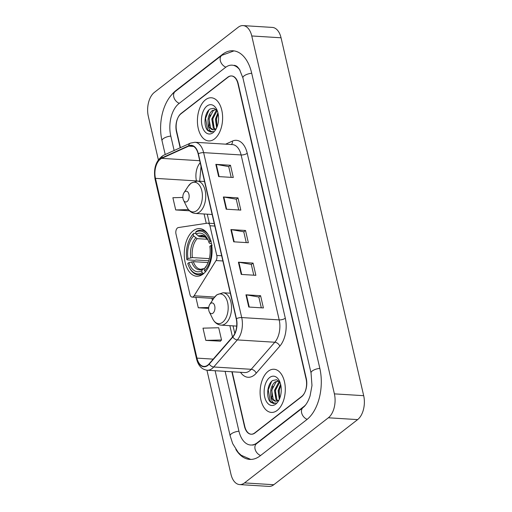 <?xml version="1.0" encoding="UTF-8"?>
<svg xmlns="http://www.w3.org/2000/svg" width="512" height="512" viewBox="0 0 512 512"><rect width="100%" height="100%" fill="white"/><g stroke="black" fill="none" stroke-linecap="round" stroke-linejoin="round"><path stroke-width="0.77" d="M193.35 296.672A4.506 2.618 -86.5 0 0 194.131 295.77L216.064 260.544A4.506 2.618 -86.5 0 0 216.794 255.456L209.939 225.76A4.506 2.618 -86.5 0 0 207.763 223.162A4.506 2.618 -86.5 0 0 207.437 223.181L178.381 227.552A4.506 2.618 -86.5 0 0 175.974 233.939L189.958 294.496A4.506 2.618 -86.5 0 0 192.134 297.088A4.506 2.618 -86.5 0 0 193.35 296.672M203.155 274.016A23.878 13.862 -86.5 0 0 211.968 247.661A23.878 13.862 -86.5 0 0 199.642 228.582A23.878 13.862 -86.5 0 0 193.178 230.81A23.878 13.862 -86.5 0 0 184.365 257.158A23.878 13.862 -86.5 0 0 196.691 276.243A23.878 13.862 -86.5 0 0 203.155 274.016M232.16 371.776L244.787 426.451A13.517 7.846 -86.5 0 0 251.302 434.227A13.517 7.846 -86.5 0 0 254.963 432.973L301.536 396.794A13.517 7.846 -86.5 0 0 306.067 378.854L237.933 83.731A13.517 7.846 -86.5 0 0 231.418 75.955A13.517 7.846 -86.5 0 0 227.757 77.216L181.178 113.389A13.517 7.846 -86.5 0 0 176.653 131.328L180.422 147.661M240.051 70.266A24.326 14.125 -86.5 0 0 232.083 65.165A24.326 14.125 -86.5 0 0 225.498 67.43L178.925 103.603A24.326 14.125 -86.5 0 0 170.765 135.898L174.138 150.502M225.12 371.341L238.899 431.021A24.326 14.125 -86.5 0 0 250.63 445.018A24.326 14.125 -86.5 0 0 257.222 442.752L303.795 406.579A24.326 14.125 -86.5 0 0 305.741 404.762M206.938 370.208L230.95 474.214A18.016 10.464 -86.5 0 0 239.642 484.582A18.016 10.464 -86.5 0 0 244.518 482.906L328.352 417.786A18.016 10.464 -86.5 0 0 334.394 393.869L251.77 35.968A18.016 10.464 -86.5 0 0 243.078 25.6A18.016 10.464 -86.5 0 0 238.195 27.277L154.362 92.397A18.016 10.464 -86.5 0 0 148.32 116.32L158.355 159.763M239.642 484.582L268.922 486.4A18.016 10.464 -86.5 0 0 273.805 484.723L357.638 419.603A18.016 10.464 -86.5 0 0 363.68 395.68L281.05 37.786A18.016 10.464 -86.5 0 0 272.358 27.418L243.078 25.6M235.834 449.408A38.739 22.496 -86.5 0 0 249.741 459.405A38.739 22.496 -86.5 0 0 260.23 455.795L306.81 419.622A38.739 22.496 -86.5 0 0 319.795 368.192L251.661 73.069A38.739 22.496 -86.5 0 0 232.979 50.778A38.739 22.496 -86.5 0 0 222.483 54.387L175.91 90.56A38.739 22.496 -86.5 0 0 171.366 95.155M277.216 410.4A21.626 12.557 -86.5 0 0 285.197 386.534A21.626 12.557 -86.5 0 0 274.035 369.248A21.626 12.557 -86.5 0 0 268.179 371.264A21.626 12.557 -86.5 0 0 260.198 395.13A21.626 12.557 -86.5 0 0 271.36 412.416A21.626 12.557 -86.5 0 0 277.216 410.4A21.626 12.557 -86.5 0 0 285.197 386.534A21.626 12.557 -86.5 0 0 274.035 369.248A21.626 12.557 -86.5 0 0 268.179 371.264A21.626 12.557 -86.5 0 0 260.198 395.13A21.626 12.557 -86.5 0 0 271.36 412.416A21.626 12.557 -86.5 0 0 277.216 410.4M214.541 138.918A21.626 12.557 -86.5 0 0 222.515 115.053A21.626 12.557 -86.5 0 0 211.36 97.773A21.626 12.557 -86.5 0 0 205.504 99.782A21.626 12.557 -86.5 0 0 197.523 123.654A21.626 12.557 -86.5 0 0 208.685 140.934A21.626 12.557 -86.5 0 0 214.541 138.918A21.626 12.557 -86.5 0 0 222.515 115.053A21.626 12.557 -86.5 0 0 211.36 97.773A21.626 12.557 -86.5 0 0 205.504 99.782A21.626 12.557 -86.5 0 0 197.523 123.654A21.626 12.557 -86.5 0 0 208.685 140.934A21.626 12.557 -86.5 0 0 214.541 138.918M207.814 365.075A14.413 8.371 93.5 0 1 203.91 366.413A14.413 8.371 93.5 0 1 196.96 358.118L155.456 178.355A14.413 8.371 93.5 0 1 161.696 158.362L188.71 146.131A14.413 8.371 93.5 0 1 191.206 145.645A14.413 8.371 93.5 0 1 198.157 153.939L236.237 318.867A14.413 8.371 93.5 0 1 232.717 336.749L209.133 363.814A14.413 8.371 93.5 0 1 207.814 365.075M207.891 365.395A14.778 8.582 -86.5 0 0 209.242 364.109L232.826 337.043A14.778 8.582 -86.5 0 0 236.429 318.714L198.355 153.786A14.778 8.582 -86.5 0 0 188.672 145.779L161.658 158.01A14.778 8.582 -86.5 0 0 155.264 178.509L196.762 358.272A14.778 8.582 -86.5 0 0 207.891 365.395M205.818 340.39L221.536 339.974L218.714 327.744L202.995 328.16L205.818 340.39L220.429 341.165M231.866 371.763L244.493 426.438A13.517 7.846 -86.5 0 0 251.008 434.214A13.517 7.846 -86.5 0 0 254.669 432.954L301.734 396.397A13.517 7.846 -86.5 0 0 306.266 378.458L238.227 83.744A13.517 7.846 -86.5 0 0 231.706 75.968A13.517 7.846 -86.5 0 0 228.045 77.229L180.979 113.786A13.517 7.846 -86.5 0 0 176.454 131.725L180.16 147.776M215.827 164.358L230.47 165.267L233.293 177.498L218.65 176.589L215.827 164.358A3.603 1.338 167 0 1 216.307 164.416L219.123 176.621M238.413 262.189L253.056 263.098L255.878 275.328L241.235 274.419L238.413 262.189A3.603 1.338 167 0 1 238.893 262.246L241.709 274.451M245.946 294.803L260.582 295.712L263.405 307.942L248.768 307.034L245.946 294.803A3.603 1.338 167 0 1 246.419 294.854L249.242 307.059M223.36 196.973L237.997 197.882L240.819 210.106L226.182 209.203L223.36 196.973A3.603 1.338 167 0 1 223.834 197.024L226.656 209.229M230.886 229.581L245.53 230.49L248.352 242.72L233.709 241.811L230.886 229.581A3.603 1.338 167 0 1 231.366 229.638L234.182 241.837M182.867 197.453L172.883 197.722L175.706 209.946L189.542 210.803M195.878 297.325L198.291 307.776L208.646 308.422M245.53 230.49L243.776 231.853M246.253 242.586L243.763 231.795L231.366 229.638M237.997 197.882L236.25 199.238M238.726 209.978L236.237 199.187L223.834 197.024M260.582 295.712L258.835 297.069M261.312 307.808L258.822 297.018L246.419 294.854M253.056 263.098L251.302 264.461M253.786 275.2L251.29 264.41L238.893 262.246M230.47 165.267L228.717 166.63M231.194 177.37L228.704 166.579L216.307 164.416M198.291 307.776L208.717 307.501M211.923 298.317L212.403 300.403M221.536 339.974L220.314 341.286M175.706 209.946L188.461 209.606M277.344 400.947L275.974 399.603L274.458 390.426L278.803 382.131L279.514 381.702M277.843 400.704L276.89 399.661L275.373 390.483L279.827 382.112M280.032 382.406L276.627 379.731L272.768 380.48C267.021 383.866 265.946 397.965 270.566 402.157L273.594 403.533L276.013 402.995C272.928 403.661 271.194 401.12 270.816 395.366C270.157 389.53 271.603 385.043 275.142 381.901L278.944 381.088M275.872 401.229L273.229 399.43L271.712 390.253L276.058 381.958L278.63 381.024M279.315 399.322L278.118 390.65L280.595 384.237M279.725 398.342L279.034 390.707L280.838 385.325M270.816 395.366A10.182 5.914 -86.5 0 0 275.725 401.222A10.182 5.914 -86.5 0 0 278.483 400.275M275.763 404.122A14.688 8.531 -86.5 0 0 278.131 401.485A14.688 8.531 -86.5 0 0 279.405 380.934A14.688 8.531 -86.5 0 0 269.626 377.542A14.688 8.531 -86.5 0 0 264.704 397.043A14.688 8.531 -86.5 0 0 275.763 404.122M273.69 403.539L270.278 401.299L268.25 389.914L271.59 381.472M272.09 396.979L271.91 390.144L272.826 386.266M275.75 397.203L275.571 390.368L276.48 386.49M279.405 397.434L279.232 390.598L280.141 386.72M208.154 234.65A22.342 12.973 -86.5 0 0 201.011 230.202A22.342 12.973 -86.5 0 0 196.211 231.437L195.667 232.211A21.44 12.454 -86.5 0 1 210.029 241.408L208.896 242.285A19.373 11.251 -86.5 0 0 207.744 239.405A19.373 11.251 -86.5 0 0 196.102 234.099L199.629 236.742L205.6 237.114M211.443 243.686L209.44 243.264L208.896 242.285M208.73 260.768L196 259.981L194.899 260.346L187.066 259.859L186.822 259.43A21.44 12.454 -86.5 0 1 190.963 236.909L191.36 236.301A22.342 12.973 -86.5 0 1 193.76 233.338L195.962 233.478M212.198 245.146L210.97 245.485A21.44 12.454 -86.5 0 1 204.576 270.803L205.498 271.667A22.342 12.973 -86.5 0 0 205.882 271.277M193.76 233.338L193.216 234.112A21.44 12.454 -86.5 0 0 190.963 236.909M210.029 241.408L211.258 241.069M193.216 234.112L193.651 236A19.373 11.251 -86.5 0 0 187.962 258.554L186.822 259.43M196.102 234.099L195.667 232.211M204.576 270.803L204.141 268.915A19.373 11.251 -86.5 0 0 206.067 266.502A19.373 11.251 -86.5 0 0 209.837 246.362L210.97 245.485M187.962 258.554L192.397 257.581L209.318 258.63M207.565 239.296L197.178 238.65L193.651 236M205.606 266.906L204.141 268.915M203.654 273.606L202.125 272.704A21.44 12.454 -86.5 0 1 189.101 266.906L189.421 267.558A22.342 12.973 -86.5 0 0 198.246 274.803A22.342 12.973 -86.5 0 0 203.046 273.568M208.083 262.573L193.338 261.658L188.902 262.63L187.763 263.507A21.44 12.454 -86.5 0 0 189.101 266.906M188.902 262.63A19.373 11.251 -86.5 0 0 201.69 270.816L202.125 272.704M201.69 270.816L203.347 268.678L200.819 269.274A16.666 9.677 -86.5 0 1 193.338 261.658M191.68 261.862A17.325 10.061 -86.5 0 0 202.925 269.056L204.397 268.557M210.662 303.411A5.408 3.136 -86.5 0 0 209.792 304.384A5.408 3.136 -86.5 0 0 209.325 311.942A5.408 3.136 -86.5 0 0 212.922 313.197A5.408 3.136 -86.5 0 0 214.733 306.016A5.408 3.136 -86.5 0 0 210.662 303.411M184.877 191.718A5.408 3.136 -86.5 0 0 184.006 192.691A5.408 3.136 -86.5 0 0 183.539 200.256A5.408 3.136 -86.5 0 0 187.136 201.504A5.408 3.136 -86.5 0 0 188.947 194.33A5.408 3.136 -86.5 0 0 184.877 191.718M214.669 129.466L213.299 128.122L211.782 118.944L216.128 110.65L216.838 110.221M215.168 129.222L214.214 128.179L212.698 119.002L217.152 110.63M217.357 110.925L213.952 108.25L210.093 108.998C204.346 112.384 203.27 126.483 207.891 130.675L210.918 132.051L213.338 131.514C210.253 132.179 208.518 129.638 208.141 123.885C207.482 118.048 208.922 113.562 212.467 110.419L216.269 109.606M213.197 129.747L210.554 127.949L209.037 118.771L213.382 110.477L215.955 109.542M216.64 127.84L215.443 119.174L217.92 112.755M217.05 126.861L216.358 119.226L218.163 113.843M208.141 123.885A10.182 5.914 -86.5 0 0 213.05 129.741A10.182 5.914 -86.5 0 0 215.808 128.794M213.088 132.64A14.688 8.531 -86.5 0 0 215.456 130.003A14.688 8.531 -86.5 0 0 216.73 109.453A14.688 8.531 -86.5 0 0 206.95 106.061A14.688 8.531 -86.5 0 0 202.029 125.562A14.688 8.531 -86.5 0 0 213.088 132.64M211.014 132.058L207.603 129.818L205.574 118.438L208.915 109.99M209.408 125.498L209.235 118.662L210.144 114.784M213.069 125.722L212.896 118.893L213.805 115.014M216.73 125.952L216.557 119.117L217.466 115.238M194.131 295.77L214.656 297.043M216.794 255.456L221.664 255.763M216.064 260.544L222.867 260.966M209.939 225.76L214.81 226.061M165.216 154.547L162.016 140.704A7.206 2.675 -13 0 1 170.81 136.09M162.016 140.704C157.792 123.027 163.251 100.512 175.194 91.526A7.206 5.222 52.2 0 0 173.754 96.858A7.206 5.222 52.2 0 0 179.277 103.328M175.194 91.526L221.766 55.354A7.206 5.222 52.2 0 0 220.333 60.678A7.206 5.222 52.2 0 0 225.862 67.155M251.706 73.254A7.206 2.675 167 0 0 242.912 77.869L311.046 372.992L311.981 385.562L310.048 396.019L308.64 399.75C306.854 403.533 304.998 406.131 303.078 407.546L256.499 443.718L252.826 445.158M319.84 368.378A7.206 2.675 167 0 0 311.046 372.992M307.162 419.341A7.206 5.222 -127.8 0 1 301.638 412.87A7.206 5.222 -127.8 0 1 303.078 407.546M260.589 455.52A7.206 5.222 -127.8 0 1 255.066 449.05A7.206 5.222 -127.8 0 1 256.499 443.718M250.752 459.43L241.165 455.251L238.202 452.448L232.704 443.667L230.15 435.827A7.206 2.675 -13 0 1 238.944 431.213M281.05 37.786L251.77 35.968M363.68 395.68L334.394 393.869M357.638 419.603L328.352 417.786M273.805 484.723L244.518 482.906M176.397 90.592L175.91 90.56M223.046 54.419L222.483 54.387M304.147 406.598L303.795 406.579M257.709 442.784L257.222 442.752M196.96 358.118L213.216 359.13M225.632 144.173L232.461 141.075A22.522 13.082 93.5 0 1 247.226 153.28L285.306 318.214A4.506 1.67 167 0 1 279.194 319.891L241.709 317.562A18.016 10.464 93.5 0 1 237.312 339.917L213.728 366.982A18.016 10.464 93.5 0 1 212.083 368.55A18.016 10.464 93.5 0 1 207.2 370.234L244.685 372.557A18.016 10.464 -86.5 0 0 249.562 370.874A18.016 10.464 -86.5 0 0 251.213 369.306L274.797 342.24A18.016 10.464 -86.5 0 0 279.194 319.891L241.114 154.957A18.016 10.464 -86.5 0 0 232.422 144.589L194.944 142.266A18.016 10.464 93.5 0 1 203.629 152.634L241.709 317.562A4.506 1.67 167 0 0 236.429 318.714M209.242 364.109A4.506 2.925 -138.9 0 0 213.728 366.982L251.213 369.306A4.506 2.925 41.1 0 1 256.224 373.216A22.522 13.082 93.5 0 1 240.512 372.294M198.355 153.786A4.506 1.67 -13 0 1 203.629 152.634L241.114 154.957A4.506 1.67 167 0 0 247.226 153.28M188.672 145.779A4.506 3.507 -114.4 0 1 190.464 143.11L163.456 155.341C156.077 160.128 153.286 168.083 155.072 179.206L196.576 358.97A4.506 1.67 -13 0 1 196.762 358.272M285.306 318.214A22.522 13.082 93.5 0 1 279.808 346.15A4.506 2.925 41.1 0 0 274.797 342.24L237.312 339.917A4.506 2.925 -138.9 0 1 232.826 337.043M161.658 158.01A4.506 3.507 -114.4 0 1 163.456 155.341M155.264 178.509A4.506 1.67 167 0 0 155.072 179.206M279.808 346.15L256.224 373.216M231.334 144.525A4.506 3.507 65.6 0 0 232.461 141.075M188.71 146.131L193.619 146.432M161.696 158.362L199.725 160.717M200.198 162.771A14.413 8.371 -86.5 0 0 196.454 180.902L196.493 181.056M155.456 178.355L196.454 180.902A8.109 3.008 167 0 1 197.933 181.107M204.09 213.984L206.259 223.36M229.875 325.67L232.493 337.005M208.115 240.192L204.627 236.493L202.886 236.006A16.666 9.677 -86.5 0 0 199.629 236.742M195.744 237.965A17.325 10.061 -86.5 0 0 190.739 257.786M208.109 240.186A17.325 10.061 -86.5 0 0 198.195 236.064M205.376 267.155A17.325 10.061 -86.5 0 0 206.522 265.773L205.491 267.008M197.178 238.65A16.666 9.677 -86.5 0 0 192.397 257.581M216.39 295.302A14.899 8.653 -86.5 0 0 213.99 297.978L216.883 294.784L223.098 292.755A16.218 9.414 -86.5 0 1 231.462 305.715A16.218 9.414 -86.5 0 1 225.478 323.616A16.218 9.414 -86.5 0 1 221.088 325.126C217.453 324.781 214.656 322.675 212.698 318.822A14.899 8.653 -86.5 0 0 222.618 322.259A14.899 8.653 -86.5 0 0 227.61 302.483A14.899 8.653 -86.5 0 0 216.39 295.302M190.605 183.61A14.899 8.653 -86.5 0 0 188.205 186.285L191.098 183.098L197.312 181.062A16.218 9.414 -86.5 0 1 205.677 194.029A16.218 9.414 -86.5 0 1 199.693 211.923A16.218 9.414 -86.5 0 1 195.302 213.44C191.667 213.088 188.87 210.989 186.912 207.13A14.899 8.653 -86.5 0 0 196.832 210.573A14.899 8.653 -86.5 0 0 201.824 190.797A14.899 8.653 -86.5 0 0 190.605 183.61M207.763 223.162L214.234 223.565M192.134 297.088L213.696 298.426M230.15 435.827L215.123 370.72M233.99 50.88L221.766 55.354M234.278 65.299C235.821 65.638 236.954 66.24 237.67 67.104L239.43 69.267L242.912 77.869M194.944 142.266L190.464 143.11M196.576 358.97C198.285 365.766 201.824 369.517 207.2 370.234M207.258 214.176L209.35 223.264M233.043 325.869L234.797 333.478M201.024 166.368L199.68 181.21M204.429 230.413L201.011 230.202M201.658 275.014L198.246 274.803M209.325 311.942L212.698 318.822M209.792 304.384L213.99 297.978M236.698 326.099L221.088 325.126M230.31 293.203L223.098 292.755M183.539 200.256L186.912 207.13M184.006 192.691L188.205 186.285M212.134 214.483L195.302 213.44M204.525 181.51L197.312 181.062"/></g></svg>
